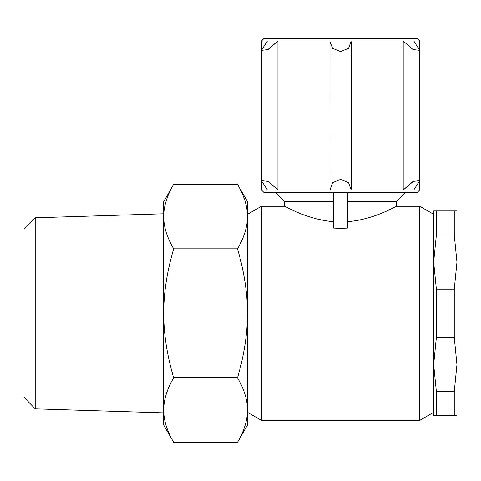 <?xml version="1.0" encoding="UTF-8"?>
<svg xmlns="http://www.w3.org/2000/svg" width="481" height="481" viewBox="0 0 481 481"><rect width="100%" height="100%" fill="white"/><g stroke="black" fill="none" stroke-linecap="round" stroke-linejoin="round"><path stroke-width="0.72" d="M347.559 192.292L347.559 228.09L340.578 228.373L333.598 228.09L333.598 192.292M433.676 214.322L419.709 206.259L419.709 420.382L261.448 420.382L261.448 206.259L284.722 206.259L284.722 201.605L333.598 201.605M347.559 221.717C375.252 219.36 396.512 205.742 396.434 206.259C396.512 205.742 375.252 219.36 347.559 221.717M333.598 221.717C305.904 219.36 284.65 205.742 284.722 206.259C284.65 205.742 305.904 219.36 333.598 221.717M247.481 410.065L247.481 425.036L237.506 442.316C244.15 431.03 247.475 420.28 247.481 410.065C247.475 399.855 244.15 389.105 237.506 377.819C244.15 355.243 247.475 333.742 247.481 313.317C247.475 292.899 244.15 271.398 237.506 248.821C244.15 237.53 247.475 226.779 247.481 216.57L247.481 216.57C247.475 206.361 244.15 195.611 237.506 184.319L247.481 201.605L247.481 410.071M329.978 189.255L330.002 41.011L277.952 41.011L277.952 189.965L330.002 189.965L332.569 182.648L340.578 179.365L348.587 182.648L351.154 189.965L403.204 189.965L413.053 181.385L419.709 180.628L413.786 189.965L419.709 189.965L419.709 41.011L417.382 38.684L263.774 38.684L261.448 41.011L267.376 41.011L261.448 50.349L268.103 49.591L277.952 41.011L267.376 50.012M329.978 41.715L332.569 48.328L340.578 51.611L348.587 48.328L351.154 41.011L403.204 41.011L413.053 49.591L419.709 50.349L413.786 41.011L419.709 41.011M419.709 189.965L417.382 192.292L263.774 192.292L261.448 189.965L267.376 189.965L261.448 180.628L261.448 50.349L261.448 180.628L268.103 181.385L277.952 189.965M35.215 217.803L24.05 229.323L24.05 397.312L35.215 408.838L35.215 217.803L163.696 213.786L163.696 216.57L163.696 201.605L173.671 184.319C167.027 195.611 163.702 206.361 163.696 216.57C163.702 226.779 167.027 237.53 173.671 248.821C167.027 271.398 163.702 292.899 163.696 313.317C163.702 333.742 167.027 355.243 173.671 377.819C167.027 389.105 163.702 399.855 163.696 410.065L163.696 412.848L35.215 408.838M163.696 410.065C163.702 420.28 167.027 431.03 173.671 442.316L163.696 425.036L163.696 216.57M237.506 184.319L173.671 184.319M237.506 248.821L173.671 248.821M237.506 442.316L173.671 442.316M237.506 377.819L173.671 377.819M433.676 364.64L436.363 391.564L436.363 415.722L433.676 415.722L433.676 210.912L436.363 210.912L436.363 235.071L433.676 261.995M433.676 262.235L436.363 289.159L436.363 337.482L433.676 364.4M456.95 364.64L456.95 415.722L454.262 415.722L454.262 391.564L456.95 364.64L454.262 337.482L436.363 337.482M454.262 337.482L454.262 289.159L456.95 262.235L456.95 364.4M436.363 289.159L454.262 289.159M454.262 235.071L454.262 210.912L456.95 210.912L456.95 261.995L454.262 235.071L436.363 235.071M436.363 210.912L454.262 210.912M454.262 415.722L436.363 415.722M436.363 391.564L454.262 391.564M403.204 41.011L403.204 189.965L413.786 180.964M347.559 201.605L396.434 201.605L405.748 192.292M396.434 201.605L396.434 206.259L419.709 206.259M247.481 412.319L261.448 420.382M261.448 189.965L261.448 41.011M351.178 189.255L351.178 41.715M419.709 180.628L419.709 50.349M247.481 214.322L261.448 206.259M433.676 412.319L419.709 420.382M284.722 201.605L275.409 192.292"/></g></svg>
